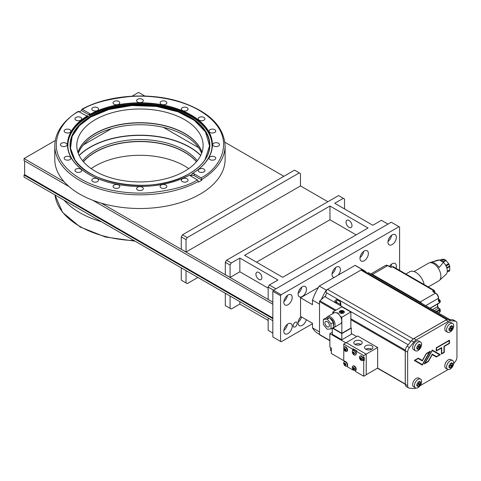 <?xml version="1.0" encoding="UTF-8"?>
<svg xmlns="http://www.w3.org/2000/svg" width="481" height="481" viewBox="0 0 481 481"><rect width="100%" height="100%" fill="white"/><g stroke="black" fill="none" stroke-linecap="round" stroke-linejoin="round"><path stroke-width="0.72" d="M330.952 347.883A2.525 1.455 120 0 0 330.459 349.591A2.525 1.455 120 0 0 330.982 350.751L331.349 350.962M421.723 303.355A4.209 2.429 -120 0 0 420.19 301.978L372.468 274.423A4.209 2.429 -120 0 0 370.785 274.056M363.005 359.385A2.525 1.455 60 0 1 362.482 360.54A2.525 1.455 60 0 1 360.54 359.866A2.525 1.455 60 0 1 359.433 357.323A2.525 1.455 60 0 1 359.956 356.168A2.525 1.455 60 0 1 361.904 356.842A2.525 1.455 60 0 1 363.005 359.385A5.069 2.928 180 0 1 361.387 358.946L361.544 359.638L361.027 359.68L360.275 359.012L360.179 357.491L360.69 357.443L360.876 358.207L361.447 358.111L361.748 358.88L361.387 358.946M363.816 357.954A2.525 1.455 60 0 1 363.961 358.832A2.525 1.455 60 0 1 363.504 359.944L364.315 360.413L363.72 360.756L363.72 376.22L366.221 374.777L366.221 354.16L363.72 355.603L363.72 358.008L364.315 357.666L364.315 360.413M361.556 358.417L360.275 359.012M360.365 358.255L360.816 357.99M361.586 358.489L360.66 359.018M361.333 359.289L361.027 359.68M361.664 358.694L361.177 358.976M345.839 342.845L329.864 333.616L329.864 347.258L331.349 348.118L331.349 353.511L344.324 360.997M356.668 336.592L351.34 333.513M332.299 332.209L329.864 333.616M350.865 327.814L351.34 328.084L351.34 334.271L341.823 339.766L332.299 334.271L332.299 328.15M341.823 339.766L341.823 333.586L332.359 328.12M351.34 328.084L341.823 333.586M447.625 369.342L445.839 368.308A5.05 2.916 -60 0 1 445.069 364.261A5.05 2.916 -60 0 1 448.364 359.812A5.05 2.916 -60 0 1 450.889 359.566L452.675 360.594A5.05 2.916 -60 0 1 453.451 364.64A5.05 2.916 -60 0 1 450.15 369.089A5.05 2.916 -60 0 1 447.625 369.342A5.05 2.916 -60 0 1 446.855 365.295A5.05 2.916 -60 0 1 450.15 360.846A5.05 2.916 -60 0 1 452.675 360.594M450.18 367.045L448.989 367.49L448.989 365.428L450.18 364.983A9.307 5.375 -120 0 0 449.969 363.732L451.755 362.698A9.307 5.375 60 0 1 451.966 363.955L452.735 363.263L452.735 365.326L451.966 366.011A9.307 5.375 60 0 1 451.755 367.021L449.969 368.055A9.307 5.375 -120 0 0 450.18 367.045L449.026 366.378M449.013 365.867L450.018 365.289L451.755 367.021M450.156 364.802L450.36 363.528M450.18 364.983L451.966 366.011M451.966 363.955L450.811 363.287M452.735 365.326L450.36 364.688M347.24 350.282A2.525 1.455 60 0 1 346.717 351.437A2.525 1.455 60 0 1 344.769 350.757A2.525 1.455 60 0 1 343.668 348.22A2.525 1.455 60 0 1 344.192 347.066A2.525 1.455 60 0 1 346.134 347.739A2.525 1.455 60 0 1 347.24 350.282A5.069 2.928 180 0 1 345.623 349.837L345.773 350.529L345.262 350.577L344.504 349.909L344.408 348.382L344.925 348.34L345.111 349.104L345.677 349.008L345.977 349.777L345.623 349.837M345.791 349.314L344.504 349.909M344.594 349.152L345.045 348.887M345.815 349.386L344.889 349.915M345.568 350.186L345.262 350.577M345.899 349.591L345.406 349.873M415.494 350.787L413.708 349.759A5.05 2.916 -60 0 1 412.932 345.713A5.05 2.916 -60 0 1 416.233 341.263A5.05 2.916 -60 0 1 418.759 341.011L420.544 342.045A5.05 2.916 -60 0 1 421.32 346.086A5.05 2.916 -60 0 1 418.019 350.535A5.05 2.916 -60 0 1 415.494 350.787A5.05 2.916 -60 0 1 414.718 346.741A5.05 2.916 -60 0 1 418.019 342.292A5.05 2.916 -60 0 1 420.544 342.045M419.829 345.4L420.598 344.715L420.598 346.771L419.829 347.462A9.307 5.375 60 0 1 419.618 348.472L417.833 349.501A9.307 5.375 -120 0 0 418.049 348.491L416.853 348.935L416.853 346.873L418.049 346.428A9.307 5.375 -120 0 0 417.833 345.178L419.618 344.149A9.307 5.375 60 0 1 419.829 345.4L418.674 344.733M416.877 347.318L417.881 346.735L419.618 348.472M418.025 346.254L418.229 344.979M418.049 348.491L416.889 347.823M418.049 346.428L419.829 347.462M420.598 346.771L418.229 346.134M340.037 313.041A2.525 1.455 180 0 1 339.297 312.007A2.525 1.455 180 0 1 340.855 310.66A2.525 1.455 180 0 1 343.608 310.979A2.525 1.455 180 0 1 344.348 312.007A2.525 1.455 180 0 1 342.791 313.353A2.525 1.455 180 0 1 340.037 313.041M335.816 312.614L337.896 312.969L340.398 316.408L341.823 317.232L350.865 312.007L341.823 306.788L332.78 312.007L334.205 312.83A6.313 3.644 60 0 1 335.816 312.614A6.313 3.644 60 0 1 337.301 313.179A6.313 3.644 60 0 1 340.398 316.408A6.313 3.644 60 0 1 340.458 323.797L333.79 327.645A6.313 3.644 60 0 1 332.672 327.94M326.443 317.995A6.313 3.644 60 0 1 327.477 316.714A6.313 3.644 60 0 1 330.633 317.027A6.313 3.644 60 0 1 334.758 322.589A6.313 3.644 60 0 1 333.79 327.645M329.984 318.236A4.461 2.573 60 0 1 330.633 318.536A4.461 2.573 60 0 1 333.375 325.565M327.182 326.749A3.157 1.822 60 0 1 325.12 323.966A3.157 1.822 60 0 1 325.607 321.434A3.157 1.822 60 0 1 327.182 321.591A3.157 1.822 60 0 1 329.244 324.374A3.157 1.822 60 0 1 328.763 326.906A3.157 1.822 60 0 1 327.182 326.749M350.865 312.007L350.865 328.084L341.823 333.309L332.78 327.934M332.78 313.654L332.78 312.007M341.823 317.232L341.823 333.309M327.477 316.714L334.145 312.866A6.313 3.644 60 0 1 334.205 312.83M323.376 319.432L325.757 318.055L329.563 317.719L333.375 322.456L333.375 327.531L330.994 328.908L327.182 329.251L323.376 324.513L323.376 319.432L327.182 319.089L329.563 317.719M333.375 322.456L330.994 323.827L330.994 328.908M327.182 319.089L330.994 323.827M428.276 286.941L438.78 280.874A10.227 5.904 -120 0 0 439.375 280.435A10.227 5.904 -120 0 0 440.897 276.196A10.227 5.904 -120 0 0 433.67 263.672A10.227 5.904 -120 0 0 429.232 262.866A10.227 5.904 -120 0 0 428.559 263.167L414.033 271.549M439.381 260.029A8.297 4.792 -120 0 0 437.806 260.125L430.393 262.494L439.381 260.029L443.422 262.361L439.147 267.55A9.951 5.742 -120 0 0 430.453 262.476A9.951 5.742 -120 0 0 430.393 262.494M439.375 280.435L446.037 274.38A8.297 4.792 -120 0 0 447.27 270.941A8.297 4.792 -120 0 0 443.422 262.361M405.85 273.99L409.716 271.759A12.199 7.047 60 0 1 415.818 272.36A12.199 7.047 60 0 1 424.152 284.56M440.993 260.961A1.683 0.974 60 0 1 441.348 261.045A7.155 4.131 60 0 1 441.997 261.369A7.155 4.131 60 0 1 442.646 261.79A1.683 0.974 60 0 1 443.007 262.121M443.139 262.193L446.067 260.504A1.683 0.974 -120 0 0 445.622 260.077A7.155 4.131 -120 0 0 444.973 259.65A7.155 4.131 -120 0 0 444.324 259.325A1.683 0.974 -120 0 0 443.885 259.241L440.951 260.936M446.488 267.105A7.155 4.131 -120 0 0 446.019 265.987A1.683 0.974 60 0 0 445.797 265.602M448.773 271.488A1.683 0.974 -120 0 0 448.887 271.434A1.683 0.974 -120 0 0 448.995 271.356A7.155 4.131 -120 0 0 449.645 270.436A1.683 0.974 -120 0 0 449.735 269.955L447.258 271.386M439.862 260.305L441.305 259.475L443.885 259.241M446.067 260.504L448.641 263.708L445.695 265.41M446.855 268.188L449.735 266.522A1.683 0.974 -120 0 0 449.645 265.939A7.155 4.131 -120 0 0 448.995 264.267A1.683 0.974 -120 0 0 448.641 263.708M449.735 266.522L449.735 269.955M441.305 259.475A1.683 0.974 -120 0 0 441.059 259.548A1.683 0.974 -120 0 0 440.957 259.626M359.956 356.168L360.317 355.964A2.525 1.455 60 0 1 361.58 356.084A2.525 1.455 60 0 1 362.908 357.539L363.72 358.008M355.766 370.256L355.627 371.548L363.72 376.22M352.82 366.131A2.525 1.455 60 0 1 354.762 366.805A2.525 1.455 60 0 1 355.868 369.348A2.525 1.455 60 0 1 355.345 370.502A2.525 1.455 60 0 1 353.397 369.829A2.525 1.455 60 0 1 352.296 367.286A2.525 1.455 60 0 1 352.82 366.131L353.174 365.927A2.525 1.455 60 0 1 354.437 366.047A2.525 1.455 60 0 1 356.084 368.272A2.525 1.455 60 0 1 355.7 370.298A2.525 1.455 60 0 1 355.627 370.334M366.221 374.705L377.645 368.109L377.645 347.498L366.161 354.13L346.224 342.616L343.729 344.059L343.729 346.464L344.474 346.897A2.525 1.455 60 0 1 344.546 346.855A2.525 1.455 60 0 1 345.809 346.981A2.525 1.455 60 0 1 347.456 349.206A2.525 1.455 60 0 1 347.072 351.232L346.717 351.437M377.645 347.498L357.708 335.991L346.224 342.616L366.221 354.16M343.729 344.059L352.651 349.218L353.246 348.869L356.818 350.932L356.223 351.274L363.72 355.603M344.324 361.76L344.324 360.894M353.565 369.991L353.246 370.172L347.595 366.907L347.595 364.845A2.525 1.455 60 0 0 345.809 361.754L343.729 360.552L343.825 349.158M355.627 370.857L355.152 370.586M347.595 366.221L347.144 365.963M353.246 370.172L353.246 369.661M363.72 360.756L362.908 360.287A2.525 1.455 60 0 1 362.842 360.335L362.482 360.54M356.223 351.274L356.223 353.679A2.525 1.455 60 0 1 355.7 354.84L355.345 355.044A2.525 1.455 60 0 1 353.397 354.365A2.525 1.455 60 0 1 352.296 351.827A2.525 1.455 60 0 1 352.82 350.673A2.525 1.455 60 0 1 354.762 351.346A2.525 1.455 60 0 1 355.868 353.89A2.525 1.455 60 0 1 355.345 355.044M352.651 350.793L352.651 349.218M362.908 360.287L363.504 359.944M353.246 350.421L353.246 348.869M333.76 269.528A3.788 2.189 -60 0 1 332.81 271.182M299.843 289.111A3.788 2.189 -60 0 1 298.893 290.764M299.843 317.971A3.788 2.189 -60 0 1 298.893 319.618M295.154 322.33A2.79 1.611 -60 0 1 296.549 322.192A2.79 1.611 -60 0 1 296.975 324.428A2.79 1.611 -60 0 1 295.154 326.888A2.79 1.611 -60 0 1 293.759 327.02A2.79 1.611 -60 0 1 293.332 324.789A2.79 1.611 -60 0 1 295.154 322.33M285.564 326.214A3.788 2.189 -60 0 1 284.608 327.868M285.564 297.354A3.788 2.189 -60 0 1 284.608 299.008M361.73 253.385A3.788 2.189 -60 0 1 360.78 255.032M389.7 266.095A3.788 2.189 -60 0 1 389.544 266.456M389.7 237.235A3.788 2.189 -60 0 1 388.744 238.889M335.606 267.604A5.934 3.427 -60 0 1 332.064 273.737M334.163 277.453A5.934 3.427 -60 0 1 333.249 277.182A5.934 3.427 -60 0 1 332.341 272.426A5.934 3.427 -60 0 1 336.213 267.202A5.934 3.427 -60 0 1 339.183 266.907A5.934 3.427 -60 0 1 338.263 275.084M301.689 287.187A5.934 3.427 -60 0 1 298.148 293.32M302.296 286.784A5.934 3.427 -60 0 1 305.261 286.49A5.934 3.427 -60 0 1 306.175 291.245A5.934 3.427 -60 0 1 302.296 296.47A5.934 3.427 -60 0 1 299.332 296.765A5.934 3.427 -60 0 1 298.418 292.009A5.934 3.427 -60 0 1 302.296 286.784M301.521 316.949A5.934 3.427 -60 0 1 298.148 322.18M306.283 319.697A5.934 3.427 -60 0 1 302.296 325.33A5.934 3.427 -60 0 1 299.332 325.625A5.934 3.427 -60 0 1 300.986 316.636M287.404 324.29A5.934 3.427 -60 0 1 283.862 330.423M288.017 323.887A5.934 3.427 -60 0 1 290.981 323.593A5.934 3.427 -60 0 1 291.889 328.349A5.934 3.427 -60 0 1 288.017 333.573A5.934 3.427 -60 0 1 285.047 333.868A5.934 3.427 -60 0 1 284.139 329.112A5.934 3.427 -60 0 1 288.017 323.887M287.404 295.43A5.934 3.427 -60 0 1 283.862 301.563M288.017 295.027A5.934 3.427 -60 0 1 290.981 294.733A5.934 3.427 -60 0 1 291.889 299.489A5.934 3.427 -60 0 1 288.017 304.72A5.934 3.427 -60 0 1 285.047 305.008A5.934 3.427 -60 0 1 284.139 300.258A5.934 3.427 -60 0 1 288.017 295.027M363.57 251.455A5.934 3.427 -60 0 1 360.028 257.588M364.183 251.052A5.934 3.427 -60 0 1 367.147 250.757A5.934 3.427 -60 0 1 368.055 255.513A5.934 3.427 -60 0 1 364.183 260.744A5.934 3.427 -60 0 1 361.213 261.039A5.934 3.427 -60 0 1 360.305 256.283A5.934 3.427 -60 0 1 364.183 251.052M391.54 264.171A5.934 3.427 -60 0 1 390.62 267.081M389.478 266.42A5.934 3.427 -60 0 1 392.147 263.768A5.934 3.427 -60 0 1 395.117 263.474A5.934 3.427 -60 0 1 396.001 268.308M391.54 235.311A5.934 3.427 -60 0 1 387.999 241.444M392.147 234.908A5.934 3.427 -60 0 1 395.117 234.614A5.934 3.427 -60 0 1 396.025 239.37A5.934 3.427 -60 0 1 392.147 244.595A5.934 3.427 -60 0 1 389.183 244.889A5.934 3.427 -60 0 1 388.275 240.133A5.934 3.427 -60 0 1 392.147 234.908M273.436 290.253L281.175 294.721L398.989 226.695L391.257 222.228L273.436 290.253L272.841 291.282L272.841 336.977L280.579 341.444L280.579 295.749L272.841 291.282M312.5 323.701L281.175 341.787L280.579 341.444M398.989 226.695L399.585 227.038L399.585 270.376M281.175 294.721L280.579 295.749M446.651 319.612L360.9 270.106L327.501 289.388L413.251 338.895L446.651 319.612A2.02 1.166 -60 0 1 447.498 319.45M360.9 270.106A2.02 1.166 -60 0 1 361.91 270.009L447.534 319.438M367.25 273.088L368.524 272.751A0.715 0.415 120 0 1 368.747 272.769A0.715 0.415 120 0 1 368.879 272.955M326.833 292.983A3.361 1.942 120 0 0 325.769 296.104A2.02 1.166 -60 0 0 324.693 296.567L319.883 300.829A0.715 0.415 120 0 0 319.51 301.611L319.51 334.499A0.715 0.415 120 0 0 319.655 334.824L329.864 340.716M410.858 341.498L326.497 292.791A2.02 1.166 -60 0 1 326.184 291.167A2.02 1.166 -60 0 1 327.501 289.388M413.251 338.895A2.02 1.166 120 0 0 412.397 339.712M405.297 384.217A0.715 0.415 -60 0 1 405.255 384.006L405.255 351.118A0.715 0.415 -60 0 1 405.297 350.853M447.625 332.239L445.839 331.205A5.05 2.916 -60 0 1 444.799 328.896A5.05 2.916 -60 0 1 446.999 323.815A5.05 2.916 -60 0 1 450.889 322.462L452.675 323.491A5.05 2.916 -60 0 1 453.721 325.799A5.05 2.916 -60 0 1 451.521 330.886A5.05 2.916 -60 0 1 447.625 332.239A5.05 2.916 -60 0 1 446.578 329.924A5.05 2.916 -60 0 1 448.785 324.843A5.05 2.916 -60 0 1 452.675 323.491M451.966 328.908L451.755 329.918L449.969 330.952L450.18 329.942A9.307 5.375 180 0 1 448.989 330.387L448.989 328.325A9.307 5.375 0 0 0 450.18 327.88L449.969 326.623L451.755 325.595L451.966 326.852A9.307 5.375 0 0 0 452.735 326.16L452.735 328.222A9.307 5.375 180 0 1 451.966 328.908L450.18 327.88M452.735 328.222L450.36 327.585L450.36 326.425M450.018 327.952L449.013 328.763M450.811 326.184L451.966 326.852M449.026 329.275L450.18 329.942M450.018 328.186L451.755 329.918M205.038 159.716L209.56 145.875L205.513 131.962L194.324 120.37L178.126 111.857L156.487 106.427L131.944 105.543L108.85 109.506L90.729 117.045L79.461 125.577L72.168 136.315L70.503 148.19L74.868 159.716M200.679 155.483A70.37 40.626 0 0 0 189.712 147.288A70.37 40.626 0 0 0 79.227 155.483M79.161 155.351A70.37 40.626 180 0 1 189.712 147.09A70.37 40.626 180 0 1 200.745 155.351M77.946 152.405A63.155 36.466 180 0 1 95.292 133.562A63.155 36.466 180 0 1 158.429 124.477A63.155 36.466 180 0 1 201.954 152.405M78.283 153.337A63.155 36.466 180 0 1 95.292 135.426A63.155 36.466 180 0 1 157.642 126.202A63.155 36.466 180 0 1 201.617 153.337M258.886 279.353A4.209 2.429 60 0 1 256.139 275.643A4.209 2.429 60 0 1 256.782 272.276A4.209 2.429 60 0 1 258.886 272.48A4.209 2.429 60 0 1 261.634 276.19A4.209 2.429 60 0 1 260.991 279.563A4.209 2.429 60 0 1 258.886 279.353M349.008 227.321A4.209 2.429 60 0 1 346.26 223.617A4.209 2.429 60 0 1 346.903 220.244A4.209 2.429 60 0 1 349.008 220.454A4.209 2.429 60 0 1 351.755 224.158A4.209 2.429 60 0 1 351.112 227.531A4.209 2.429 60 0 1 349.008 227.321M79.437 111.76A85.161 49.17 180 0 1 79.732 111.592A85.161 49.17 180 0 1 81.542 110.576L81.812 109.307L82.437 109.373L89.195 113.275A2.525 1.455 180 0 1 89.935 114.304A2.525 1.455 180 0 1 89.929 114.376A72.457 41.829 180 0 1 191.185 115.061A72.457 41.829 180 0 1 192.37 173.521L191.763 174.675A72.09 41.619 0 0 0 191.967 174.549M192.37 173.521A2.525 1.455 180 0 1 194.282 173.942L201.034 177.844L201.93 179.389A85.161 49.17 180 0 0 225.114 145.671L225.114 159.343A85.161 49.17 180 0 1 200.168 194.114A85.161 49.17 180 0 1 101.341 203.168A85.161 49.17 180 0 1 64.045 181.638A85.161 49.17 180 0 1 54.786 159.343L54.786 145.671A85.161 49.17 180 0 0 106.199 190.813A85.161 49.17 180 0 0 198.358 181.451L197.469 179.906L190.71 176.004A2.525 1.455 180 0 1 189.971 174.976A2.525 1.455 180 0 1 189.971 174.904A72.457 41.829 180 0 1 88.714 174.218A72.457 41.829 180 0 1 87.53 115.759L88.143 116.793A72.09 41.619 0 0 0 68.001 148.346M201.93 179.389L201.93 180.08A85.161 49.17 180 0 1 200.168 181.127A85.161 49.17 180 0 1 198.358 182.143L198.358 181.451M272.841 318.656L24.05 175.018L24.05 177.08L64.045 200.168A85.161 49.17 0 0 0 101.341 221.705L272.841 320.719M197.3 160.738A63.155 36.466 0 0 0 184.608 150.228A63.155 36.466 0 0 0 82.606 160.738M196.525 161.67A63.155 36.466 0 0 0 184.608 152.092A63.155 36.466 0 0 0 83.375 161.67M77.922 152.321A63.155 36.466 180 0 1 95.292 133.387A63.155 36.466 180 0 1 184.608 133.387L184.608 133.387A63.155 36.466 180 0 1 201.984 152.321M184.686 133.429A63.366 36.586 0 0 0 95.22 133.429M87.53 115.759A2.525 1.455 180 0 1 85.624 115.332L78.223 111.376C62.963 120.929 55.153 132.359 54.786 145.671M211.899 148.346A72.09 41.619 0 0 0 170.16 107.942A72.09 41.619 0 0 0 89.827 115.819L88.143 116.793M95.292 119.679A63.155 36.466 180 0 1 164.123 111.778A63.155 36.466 180 0 1 203.108 145.466A63.155 36.466 180 0 1 184.608 171.248A63.155 36.466 180 0 1 115.783 179.154A63.155 36.466 180 0 1 76.792 145.466A63.155 36.466 180 0 1 95.292 119.679M196.452 161.754A63.155 36.466 0 0 0 184.608 152.267A63.155 36.466 0 0 0 95.292 152.267A63.155 36.466 0 0 0 83.447 161.754M182.335 181.584A3.367 1.942 180 0 1 181.349 180.213A3.367 1.942 180 0 1 183.429 178.415A3.367 1.942 180 0 1 187.097 178.836A3.367 1.942 180 0 1 188.083 180.213A3.367 1.942 180 0 1 186.003 182.004A3.367 1.942 180 0 1 182.335 181.584M161.105 187.83A3.367 1.942 180 0 1 160.119 186.46A3.367 1.942 180 0 1 162.199 184.662A3.367 1.942 180 0 1 165.867 185.083A3.367 1.942 180 0 1 166.853 186.46A3.367 1.942 180 0 1 164.773 188.251A3.367 1.942 180 0 1 161.105 187.83M137.572 189.983A3.367 1.942 180 0 1 136.586 188.612A3.367 1.942 180 0 1 138.66 186.814A3.367 1.942 180 0 1 142.334 187.235A3.367 1.942 180 0 1 143.32 188.612A3.367 1.942 180 0 1 141.24 190.404A3.367 1.942 180 0 1 137.572 189.983M114.039 187.83A3.367 1.942 180 0 1 113.053 186.46A3.367 1.942 180 0 1 115.127 184.662A3.367 1.942 180 0 1 118.795 185.083A3.367 1.942 180 0 1 119.781 186.46A3.367 1.942 180 0 1 117.707 188.251A3.367 1.942 180 0 1 114.039 187.83M92.809 181.584A3.367 1.942 180 0 1 91.823 180.213A3.367 1.942 180 0 1 93.897 178.415A3.367 1.942 180 0 1 97.565 178.836A3.367 1.942 180 0 1 98.551 180.213A3.367 1.942 180 0 1 96.477 182.004A3.367 1.942 180 0 1 92.809 181.584M75.956 171.861A3.367 1.942 180 0 1 74.97 170.484A3.367 1.942 180 0 1 77.05 168.687A3.367 1.942 180 0 1 80.718 169.108A3.367 1.942 180 0 1 81.704 170.484A3.367 1.942 180 0 1 79.624 172.282A3.367 1.942 180 0 1 75.956 171.861M65.139 159.602A3.367 1.942 180 0 1 64.153 158.225A3.367 1.942 180 0 1 66.234 156.433A3.367 1.942 180 0 1 69.901 156.854A3.367 1.942 180 0 1 70.887 158.225A3.367 1.942 180 0 1 68.807 160.023A3.367 1.942 180 0 1 65.139 159.602M61.412 146.014A3.367 1.942 180 0 1 60.426 144.637A3.367 1.942 180 0 1 62.506 142.845A3.367 1.942 180 0 1 66.174 143.266A3.367 1.942 180 0 1 67.16 144.637A3.367 1.942 180 0 1 65.079 146.434A3.367 1.942 180 0 1 61.412 146.014M65.139 132.425A3.367 1.942 180 0 1 64.153 131.054A3.367 1.942 180 0 1 66.234 129.257A3.367 1.942 180 0 1 69.901 129.678A3.367 1.942 180 0 1 70.887 131.054A3.367 1.942 180 0 1 68.807 132.846A3.367 1.942 180 0 1 65.139 132.425M75.956 120.172A3.367 1.942 180 0 1 74.97 118.795A3.367 1.942 180 0 1 77.05 116.997A3.367 1.942 180 0 1 80.718 117.418A3.367 1.942 180 0 1 81.704 118.795A3.367 1.942 180 0 1 79.624 120.593A3.367 1.942 180 0 1 75.956 120.172M92.809 110.444A3.367 1.942 180 0 1 91.823 109.067A3.367 1.942 180 0 1 93.897 107.269A3.367 1.942 180 0 1 97.565 107.696A3.367 1.942 180 0 1 98.551 109.067A3.367 1.942 180 0 1 96.477 110.864A3.367 1.942 180 0 1 92.809 110.444M114.039 104.197A3.367 1.942 180 0 1 113.053 102.82A3.367 1.942 180 0 1 115.127 101.028A3.367 1.942 180 0 1 118.795 101.449A3.367 1.942 180 0 1 119.781 102.82A3.367 1.942 180 0 1 117.707 104.617A3.367 1.942 180 0 1 114.039 104.197M137.572 102.044A3.367 1.942 180 0 1 136.586 100.667A3.367 1.942 180 0 1 138.66 98.876A3.367 1.942 180 0 1 142.334 99.296A3.367 1.942 180 0 1 143.32 100.667A3.367 1.942 180 0 1 141.24 102.465A3.367 1.942 180 0 1 137.572 102.044M161.105 104.197A3.367 1.942 180 0 1 160.119 102.82A3.367 1.942 180 0 1 162.199 101.028A3.367 1.942 180 0 1 165.867 101.449A3.367 1.942 180 0 1 166.853 102.82A3.367 1.942 180 0 1 164.773 104.617A3.367 1.942 180 0 1 161.105 104.197M182.335 110.444A3.367 1.942 180 0 1 181.349 109.067A3.367 1.942 180 0 1 183.429 107.269A3.367 1.942 180 0 1 187.097 107.696A3.367 1.942 180 0 1 188.083 109.067A3.367 1.942 180 0 1 186.003 110.864A3.367 1.942 180 0 1 182.335 110.444M199.182 120.172A3.367 1.942 180 0 1 198.196 118.795A3.367 1.942 180 0 1 200.276 116.997A3.367 1.942 180 0 1 203.944 117.418A3.367 1.942 180 0 1 204.93 118.795A3.367 1.942 180 0 1 202.856 120.593A3.367 1.942 180 0 1 199.182 120.172M210.005 132.425A3.367 1.942 180 0 1 209.019 131.054A3.367 1.942 180 0 1 211.093 129.257A3.367 1.942 180 0 1 214.76 129.678A3.367 1.942 180 0 1 215.747 131.054A3.367 1.942 180 0 1 213.672 132.846A3.367 1.942 180 0 1 210.005 132.425M213.732 146.014A3.367 1.942 180 0 1 212.746 144.637A3.367 1.942 180 0 1 214.821 142.845A3.367 1.942 180 0 1 218.488 143.266A3.367 1.942 180 0 1 219.474 144.637A3.367 1.942 180 0 1 217.4 146.434A3.367 1.942 180 0 1 213.732 146.014M210.005 159.602A3.367 1.942 180 0 1 209.019 158.225A3.367 1.942 180 0 1 211.093 156.433A3.367 1.942 180 0 1 214.76 156.854A3.367 1.942 180 0 1 215.747 158.225A3.367 1.942 180 0 1 213.672 160.023A3.367 1.942 180 0 1 210.005 159.602M199.182 171.861A3.367 1.942 180 0 1 198.196 170.484A3.367 1.942 180 0 1 200.276 168.687A3.367 1.942 180 0 1 203.944 169.108A3.367 1.942 180 0 1 204.93 170.484A3.367 1.942 180 0 1 202.856 172.282A3.367 1.942 180 0 1 199.182 171.861M188.75 168.609A63.155 36.466 0 0 0 95.292 165.975A63.155 36.466 0 0 0 91.149 168.609M190.079 175.643L191.967 174.579M83.508 144.847L111.616 128.619M163.366 127.345L198.605 147.685M275.944 288.804L269.348 284.999L277.928 280.038L239.845 258.05L231.265 263.011L226.503 260.263L338.552 195.569L343.308 198.316L334.728 203.277L372.811 225.264L381.391 220.304L387.993 224.116M244.607 255.303L329.966 206.024L368.049 228.012L282.69 277.29L244.607 255.303M269.348 284.999L268.157 287.061L273.563 290.181M268.157 287.061L268.157 299.429L272.841 302.134M64.045 181.638L24.05 158.544L24.05 160.606L69.066 186.598M92.749 200.27L272.841 304.245M272.841 302.182L101.341 203.168M24.645 160.949L24.645 174.675L272.841 317.971M64.045 200.168L101.341 221.705M272.841 333.032L268.157 330.327L268.157 318.013M225.312 293.278L225.312 305.591L231.265 309.03L239.845 304.076L268.157 320.418M132.071 96.182L138.57 92.43L144.841 96.05M224.916 142.28L283.85 176.305M300.469 185.9L327.886 201.731M239.845 258.05L239.845 271.795L268.157 288.143M231.265 263.011L230.074 265.073L230.074 277.441L239.845 271.795M226.503 260.263L225.312 262.325L230.074 265.073M230.074 277.441L225.312 274.693L225.312 262.325M343.308 198.316L344.498 199.008L344.498 208.916M329.966 206.024L329.966 219.763L356.15 234.884M256.505 262.175L329.966 219.763M299.278 172.895L300.469 173.581L300.469 185.949L186.039 252.014L181.277 249.266L181.277 236.899L182.467 234.836L294.516 170.148L299.278 172.895L187.229 237.584L186.039 239.646L181.277 236.899M24.05 175.018L24.645 174.675M24.05 158.544L55.243 140.536M239.845 304.076L239.845 301.665M230.074 308.339L230.074 296.025M186.039 252.014L186.039 239.646M186.039 270.605L186.039 282.918L181.277 280.17L181.277 267.857M197.895 277.447L187.229 283.604L186.039 282.918M81.542 110.576L89.195 114.989A2.525 1.455 180 0 1 89.869 115.699M190.452 175.836A2.525 1.455 180 0 1 194.282 175.661L201.93 180.08M187.229 237.584L182.467 234.836M89.827 115.819L89.929 114.376M189.971 174.904L190.025 175.276M87.933 115.933A72.204 41.685 0 0 0 67.749 144.847A72.204 41.685 0 0 0 88.805 174.272M191.967 173.755A72.204 41.685 0 0 0 212.157 144.847A72.204 41.685 0 0 0 168.218 106.487A72.204 41.685 0 0 0 89.875 114.815M343.668 362.993A2.525 1.455 60 0 1 344.192 361.838A2.525 1.455 60 0 1 346.134 362.512A2.525 1.455 60 0 1 347.24 365.055A2.525 1.455 60 0 1 346.717 366.209A2.525 1.455 60 0 1 344.769 365.53A2.525 1.455 60 0 1 343.668 362.993M345.232 364.838L345.334 365.41L344.637 364.496A4.485 2.591 180 0 1 344.186 364.117L344.186 363.432A4.485 2.591 -0 0 0 344.637 363.804L344.739 363.113L345.334 363.462L345.232 364.153A4.485 2.591 -0 0 0 345.881 364.412L345.881 365.097A4.485 2.591 180 0 1 345.232 364.838L345.875 364.466M345.28 363.432L344.637 363.804M345.268 363.828L344.186 364.117M345.232 364.153L344.637 364.496M345.526 364.279L344.739 365.067M453.673 363.636L455.164 361.772A5.05 2.916 120 0 0 456.95 357.173L456.95 323.683A5.05 2.916 120 0 0 455.904 321.374A5.05 2.916 120 0 0 455.164 321.146L450.745 320.749A6.734 3.884 120 0 0 448.364 321.386L416.233 339.941A6.734 3.884 120 0 0 413.852 342.051L409.433 347.547A5.05 2.916 120 0 0 407.647 352.146L407.647 385.636A5.05 2.916 120 0 0 408.694 387.951A5.05 2.916 120 0 0 409.433 388.179L413.852 388.57A6.734 3.884 120 0 0 415.969 388.077M420.057 385.726L448.112 369.528M449.452 343.452L444.276 346.44L444.276 352.417L441.42 354.07L441.42 348.088L436.243 351.076L436.243 347.781L449.452 340.151L449.452 343.452L449.332 340.223M440.331 354.695L436.345 356.998L432.299 354.659L428.252 361.67L424.266 363.973L432.299 350.06L440.331 354.695L432.299 350.06M422.312 360.425L426.298 353.523L430.351 351.184L422.318 365.097L414.285 360.455L418.326 358.129L422.312 360.425M455.904 321.374L453.553 320.015A5.05 2.916 120 0 0 452.813 319.787L448.394 319.39A6.734 3.884 120 0 0 446.013 320.027L413.882 338.582A6.734 3.884 120 0 0 411.502 340.692L407.082 346.188A5.05 2.916 120 0 0 405.297 350.787L405.297 384.283A5.05 2.916 120 0 0 406.343 386.592L408.694 387.951M444.276 352.417L444.276 346.44M444.155 346.374L449.332 343.386M436.243 350.944L441.42 348.088M441.42 353.932L444.155 352.351M432.299 354.659L428.252 361.67M436.225 356.926L440.211 354.623M424.386 363.762L428.132 361.598M422.192 360.359L418.326 358.129M422.198 365.025L430.11 351.316M449.158 340.668L436.423 347.883L436.538 350.565L441.714 347.577L441.714 353.553L443.975 352.248L443.975 346.272L449.158 343.278L449.158 340.668L436.538 347.955L436.538 350.565M441.6 347.643L441.714 353.553M432.299 354.172L436.471 356.583L439.616 354.768L432.178 350.475L424.988 363.215L428.132 361.399L432.299 354.172L436.351 356.511M415.001 360.389L418.199 358.537L415.001 360.389L422.318 364.61L429.515 351.87L426.304 353.727L422.192 360.846M422.198 364.544L414.887 360.317M432.299 350.541L424.988 363.215M426.304 353.727L422.312 360.912L418.199 358.537M429.635 351.942L426.419 353.794M339.358 312.319A2.525 1.455 180 0 1 340.037 311.598A2.525 1.455 180 0 1 342.532 311.231A2.525 1.455 180 0 1 344.288 312.319M342.418 312.476L341.919 312.945L341.107 312.818L341.306 312.277L340.554 312.265L341.726 311.478L343.091 312.157L342.875 312.626L342.418 312.476A5.069 2.928 -120 0 1 343.23 313.221M340.77 311.796L340.957 312.259M341.522 311.808L341.522 312.872M341.306 312.842L341.306 312.277M341.726 311.478L341.6 312.884M342.34 311.935L342.34 312.458M361.189 269.973L362.091 269.456A38.793 22.397 -60 0 1 363.6 270.202A38.793 22.397 -60 0 1 366.871 272.871M321.308 299.567A38.793 22.397 -60 0 1 326.316 290.109L327.212 289.592M319.51 304.154L312.5 300.114L312.5 304.665L300.541 297.757L300.541 316.378L312.5 323.286L312.5 327.838L319.51 331.884M312.5 327.838A38.793 22.397 120 0 0 317.767 333.333L319.51 334.337M363.6 270.202L356.565 266.137A38.793 22.397 120 0 0 355.056 265.392L362.091 269.456M355.056 265.392L319.276 286.051L326.316 290.109M319.276 286.051A38.793 22.397 120 0 0 312.5 300.114M300.541 297.757L318.416 287.44M336.748 303.367C334.253 301.629 334.253 300.397 336.748 299.675L340.259 301.701C341.143 304.377 341.143 305.609 340.259 305.393M341.191 301.274L340.416 301.431L336.904 299.404L336.724 298.695M340.259 301.701L340.259 304.389M336.748 299.675L336.748 302.363M336.904 299.404L337.428 299.104M340.416 301.431L340.939 301.13M352.82 350.673L353.769 350.12A2.525 1.455 60 0 1 356.223 351.461M353.86 353.673L353.962 354.244L353.367 353.902L353.264 353.331A4.485 2.591 180 0 1 352.813 352.952L352.813 352.266A4.485 2.591 -0 0 0 353.264 352.639L353.367 351.948L353.962 352.296L353.86 352.988A4.485 2.591 -0 0 0 354.509 353.24L354.509 353.932A4.485 2.591 180 0 1 353.86 353.673L354.503 353.301M353.908 352.266L353.264 352.639M353.896 352.663L352.813 352.952M353.86 352.988L353.264 353.331M354.154 353.114L353.367 353.902M415.494 387.89L413.708 386.862A5.05 2.916 -60 0 1 412.932 382.816A5.05 2.916 -60 0 1 416.233 378.367A5.05 2.916 -60 0 1 418.759 378.114L420.544 379.148A5.05 2.916 -60 0 1 421.32 383.195A5.05 2.916 -60 0 1 418.019 387.644A5.05 2.916 -60 0 1 415.494 387.89A5.05 2.916 -60 0 1 414.718 383.844A5.05 2.916 -60 0 1 418.019 379.395A5.05 2.916 -60 0 1 420.544 379.148M418.049 383.537L417.833 382.281L419.618 381.253L419.829 382.503A9.307 5.375 0 0 0 420.598 381.818L420.598 383.88A9.307 5.375 180 0 1 419.829 384.566L419.618 385.576L417.833 386.604L418.049 385.594A9.307 5.375 180 0 1 416.853 386.039L416.853 383.976A9.307 5.375 0 0 0 418.049 383.537L419.829 384.566M420.598 383.88L418.229 383.237L418.229 382.082M417.881 383.604L416.877 384.421M416.889 384.926L418.049 385.594M418.674 381.836L419.829 382.503M417.881 383.838L419.618 385.576M354.25 368.909L354.401 369.6L353.89 369.642L353.132 368.975L353.036 367.454L353.553 367.406L353.739 368.169L354.305 368.073L354.605 368.843L354.25 368.909A5.069 2.928 180 0 0 355.868 369.348M354.419 368.38L353.132 368.975M353.222 368.218L353.673 367.953M354.443 368.452L353.523 368.981M354.196 369.252L353.89 369.642M354.527 368.656L354.034 368.939M371.693 349.218A4.209 2.429 180 0 1 367.111 349.741A4.209 2.429 180 0 1 364.514 347.498A4.209 2.429 180 0 1 365.746 345.779A4.209 2.429 180 0 1 370.328 345.256A4.209 2.429 180 0 1 372.925 347.498A4.209 2.429 180 0 1 371.693 349.218A4.209 2.429 -0 0 0 365.746 349.218M360.984 344.408A4.209 2.429 180 0 1 356.397 344.931A4.209 2.429 180 0 1 353.8 342.688A4.209 2.429 180 0 1 355.032 340.969A4.209 2.429 180 0 1 359.62 340.446A4.209 2.429 180 0 1 362.217 342.688A4.209 2.429 180 0 1 360.984 344.408A4.209 2.429 -0 0 0 355.032 344.408M425.715 305.657L438.431 298.316A4.209 2.429 -120 0 0 435.455 293.163L420.19 301.978M438.347 312.951L439.736 312.145L439.736 310.359L436.796 312.055M430.062 308.165L439.736 302.579A0.589 0.343 60 0 1 439.616 302.85L430.23 308.267M438.6 299.447L439.321 299.861L439.321 300.757A0.589 0.343 60 0 1 439.736 301.479L439.736 302.579A1.683 0.974 180 0 0 440.229 301.894L439.616 302.85M438.6 299.248L439.616 299.837A0.589 0.343 120 0 1 439.736 300.102A1.683 0.974 180 0 1 440.229 300.793A1.683 0.974 180 0 1 439.736 301.479L439.261 301.755L438.431 301.274L438.431 298.316A0.589 0.343 0 0 0 438.6 298.076C438.444 295.971 437.494 294.324 435.75 293.133A0.589 0.343 120 0 0 435.455 293.163L432.894 291.69L432.894 290.728L433.369 290.452L392.43 266.817L390.289 267.087L387.728 265.614A4.209 2.429 -120 0 0 385.63 265.404L388.023 265.584A0.589 0.343 -60 0 0 387.728 265.614L372.468 274.423M435.87 293.404A0.589 0.343 120 0 0 435.75 293.133L433.189 291.66A0.589 0.343 -60 0 0 432.894 291.69M439.321 312.385A0.589 0.343 -120 0 0 439.736 312.145A1.683 0.974 0 0 0 440.229 311.46L440.229 309.674A1.683 0.974 180 0 1 439.736 310.359A0.589 0.343 -120 0 0 439.321 309.638L435.966 311.574M434.301 310.612L438.431 308.231A0.589 0.343 120 0 1 438.726 308.201L439.616 308.718A0.589 0.343 120 0 1 439.736 308.988A1.683 0.974 180 0 1 440.229 309.674L439.616 308.718A0.589 0.343 120 0 0 439.321 308.748L439.321 309.638M438.431 301.274A0.589 0.343 0 0 0 438.6 301.034L438.6 298.076M439.261 301.755A0.589 0.343 -120 0 0 438.846 301.034A0.589 0.343 -60 0 1 438.594 301.082M439.321 300.757L438.6 300.89M432.894 290.728A0.589 0.343 60 0 1 433.309 291.45L433.79 291.173A0.589 0.343 -120 0 0 433.369 290.452A1.683 0.974 -60 0 1 434.211 290.368L393.272 266.733A1.683 0.974 120 0 0 392.43 266.817A0.589 0.343 -120 0 0 392.135 266.787L391.66 267.057A0.589 0.343 -120 0 0 391.546 267.244M390.289 267.087A0.589 0.343 -60 0 1 390.698 267.244M391.955 267.087A0.589 0.343 -120 0 0 391.66 267.057L390.584 267.057L388.023 265.584M438.726 308.201L437.71 306.445A0.589 0.343 180 0 1 437.536 306.686A1.263 0.728 -120 0 0 438.431 308.231L439.321 308.748M433.79 291.173L434.559 291.618A0.589 0.343 0 0 0 434.734 291.378L434.211 290.368M437.536 304.046L437.536 306.686L432.515 309.584M440.229 301.894L440.229 300.793L439.616 299.837A0.589 0.343 120 0 0 439.321 299.861M434.559 291.618L434.559 292.448M360.197 358.255A5.069 2.928 180 0 1 359.433 357.323M344.432 349.152A5.069 2.928 180 0 1 343.668 348.22M441.348 261.045L444.324 259.325M449.645 270.436L447.216 271.837M448.995 264.267L446.019 265.987M446.687 267.652L449.645 265.939M445.622 260.077L442.646 261.79M324.693 296.567L408.213 344.787M319.883 300.829L336.009 310.143M350.865 318.717L405.339 350.168M405.255 351.118L350.865 319.715M335.149 310.642L319.51 301.611M319.51 334.499L329.864 340.476M377.645 368.067L405.255 384.006M449.482 319.492L368.524 272.751M72.547 155.64A69.691 40.236 180 0 1 90.675 116.967A69.691 40.236 180 0 1 174.645 110.522A69.691 40.236 180 0 1 207.353 155.64M189.394 173.635A69.925 40.374 180 0 1 90.506 173.635A69.925 40.374 180 0 1 90.506 116.546A69.925 40.374 180 0 1 189.394 116.546A69.925 40.374 180 0 1 189.394 173.635M189.322 173.635A69.817 40.308 180 0 1 121.831 184.061A69.817 40.308 180 0 1 72.487 155.507A69.817 40.308 180 0 1 90.584 116.63A69.817 40.308 180 0 1 174.813 110.209A69.817 40.308 180 0 1 207.419 155.507A69.817 40.308 180 0 1 189.322 173.635M54.99 194.943A85.161 49.17 0 0 0 134.079 240.602M197.469 179.906C187.578 186.117 171.699 190.398 149.831 192.743C128.277 194.486 99.916 190.284 80.622 178.89C38.829 154.082 59.518 120.623 78.866 111.436M82.437 109.373C92.328 103.156 108.207 98.882 130.068 96.537C151.629 94.793 179.99 98.996 199.278 110.389C241.071 135.197 220.382 168.657 201.034 177.844M89.195 114.989L89.195 113.275M194.282 175.661L194.282 173.942M87.933 116.757A72.204 41.685 0 0 0 67.749 145.256M212.151 145.256A72.204 41.685 0 0 0 167.887 107.227A72.204 41.685 0 0 0 89.875 115.638M407.647 385.636L405.297 384.283M407.647 352.146L405.297 350.787M409.433 347.547L407.082 346.188M413.852 342.051L411.502 340.692M416.233 339.941L413.882 338.582M448.364 321.386L446.013 320.027M450.745 320.749L448.394 319.39M455.164 321.146L452.813 319.787M341.227 311.79A5.069 2.928 -120 0 0 340.037 311.598M353.06 368.218A5.069 2.928 180 0 1 352.296 367.286M370.809 273.96L385.63 265.404M438.516 313.047L440.229 311.46M392.135 266.787L393.272 266.733M437.71 303.95L437.71 306.445M434.734 291.378L434.734 292.55M344.192 347.066L344.546 346.855M430.453 262.476L429.232 262.866M439.808 260.269L441.059 259.548M340.933 304.78L334.842 301.262M405.297 384.271L377.477 368.205M449.705 319.51L368.747 272.769M207.419 155.507C204.154 162.458 198.124 168.494 189.334 173.617C154.479 195.701 83.454 184.662 72.487 155.507M225.114 145.671C223.833 126.232 209.073 111.694 180.832 102.044C149.639 91.781 107.666 94.835 81.812 109.307M135.065 241.173L105.411 237.001L80.189 227.008L62.608 212.41L54.984 194.937M345.069 361.327L344.192 361.838M347.595 365.698L346.717 366.209M355.345 370.502L355.7 370.298"/></g></svg>
